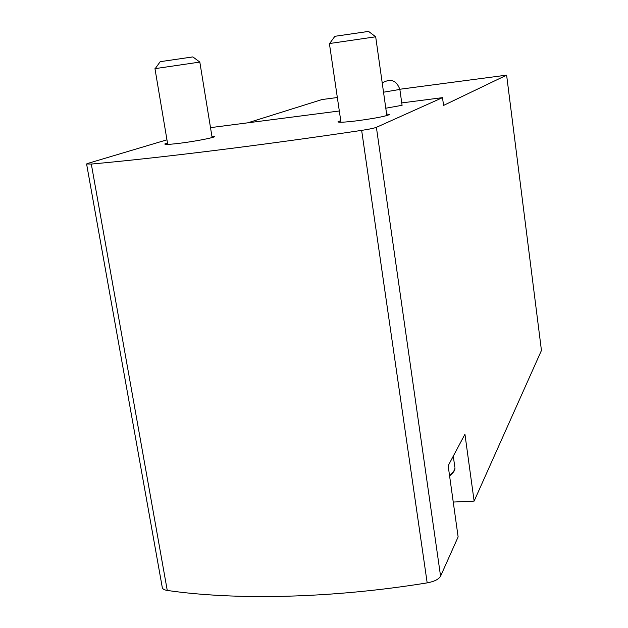 <?xml version="1.0" encoding="UTF-8"?>
<svg xmlns="http://www.w3.org/2000/svg" width="628" height="628" viewBox="0 0 628 628"><rect width="100%" height="100%" fill="white"/><g stroke="black" fill="none" stroke-linecap="round" stroke-linejoin="round"><path stroke-width="0.94" d="M401.747 102.913L442.512 97.646L443.556 105.418L506.615 75.14L399.84 89.255M442.512 97.646L376.392 127.327C374.155 128.198 369.24 129.219 361.649 130.381C261.02 145.366 160.313 157.777 91.311 164.065L86.593 163.955L88.163 163.311L166.954 139.824M506.615 75.14L541.446 350.463L474.124 501.105L464.94 434.254L448.164 465.748L458.126 536.901L440.573 576.174C438.784 579.306 434.325 581.544 427.181 582.878C332.251 598.327 235.571 600.454 167.26 590.438C163.884 589.904 162.197 588.742 162.189 586.976L86.625 164.136M337.346 97.521L322.023 99.546L247.785 122.821M402.077 105.3L385.796 108.22M211.887 136.103L214.784 136.504C214.525 137.595 195.567 141.292 180.283 143.192C169.85 144.464 164.685 144.73 164.795 143.977L167.48 142.933M386.613 114.013L389.603 114.453C386.526 116.133 375.725 118.237 357.191 120.772C344.686 122.287 338.28 122.625 337.99 121.793L340.753 120.67M210.506 127.641L339.324 110.983M474.124 501.105L453.251 502.055M340.98 122.248L329.402 43.544L375.685 36.793L368.565 31.408L334.873 36.306L368.558 31.4M167.723 144.385L154.967 68.656L199.822 62.078L192.859 56.913L160.195 61.677L192.859 56.905M440.573 576.174L376.392 127.327M427.181 582.878L361.649 130.381M167.26 590.438L91.311 164.065M383.527 92.206L399.863 89.427C396.558 80.298 390.671 78.139 382.216 82.951M449.491 475.239C453.102 472.633 454.908 470.113 454.9 467.672C455.331 469.901 453.557 472.664 449.593 475.953L449.711 475.867M453.29 456.124L454.743 466.565M402.085 105.355L399.863 89.427M386.84 115.583L375.685 36.793M334.865 36.322L329.676 43.465M212.123 137.556L199.822 62.078M160.187 61.693L155.273 68.57"/></g></svg>
